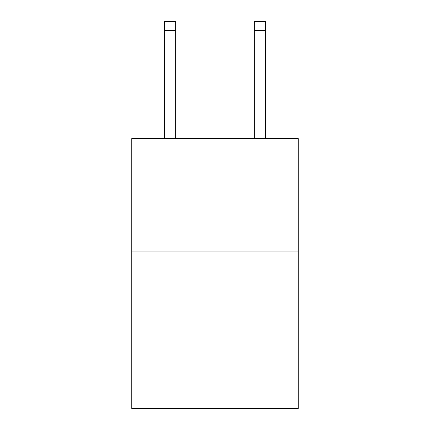 <?xml version="1.0" encoding="UTF-8"?>
<svg xmlns="http://www.w3.org/2000/svg" width="430" height="430" viewBox="0 0 430 430"><rect width="100%" height="100%" fill="white"/><g stroke="black" fill="none" stroke-linecap="round" stroke-linejoin="round"><path stroke-width="0.64" d="M298.232 251.034L298.232 408.5L131.768 408.5L131.768 138.562L298.232 138.562L298.232 251.034L131.768 251.034M175.633 138.562L175.633 30.498L164.389 30.498L164.389 21.5L175.633 21.5L175.633 30.498M164.389 138.562L164.389 30.498M265.611 138.562L265.611 21.5L254.367 21.5L254.367 138.562M254.367 30.498L265.611 30.498"/></g></svg>
